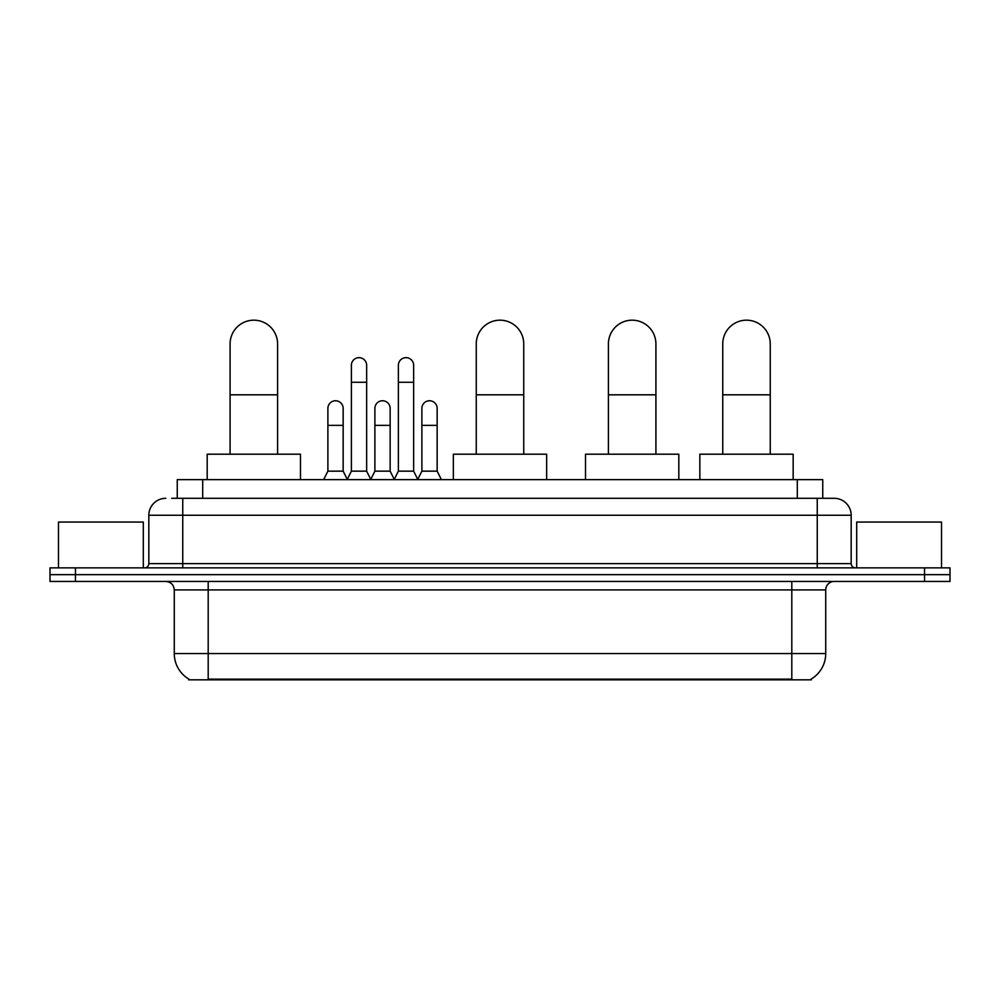 <?xml version="1.0" encoding="UTF-8"?>
<svg xmlns="http://www.w3.org/2000/svg" width="1000" height="1000" viewBox="0 0 1000 1000"><rect width="100%" height="100%" fill="white"/><g stroke="black" fill="none" stroke-linecap="round" stroke-linejoin="round"><path stroke-width="1.5" d="M171.725 498.3L182.75 498.3L171.725 498.3L177.25 498.3L177.25 479.637L822.75 479.637L822.75 498.3M811.312 679L811.312 679.825L188.688 679.825L188.688 679M188.938 679.15A29.688 29.688 0 0 1 174.275 653.538L208.2 653.538L208.2 679.15L791.8 679.15L791.8 653.538L825.725 653.538L825.725 589.913A8.488 8.488 0 0 1 834.212 581.438M174.275 653.538L174.275 589.913C173.762 584.763 170.938 581.938 165.787 581.438M811.062 679.15A29.688 29.688 0 0 0 825.725 653.538M75.45 567.863L950 567.863L950 574.65L50 574.65L50 581.438L75.45 581.438L75.45 574.65L50 574.65L50 567.863L75.45 567.863L75.45 574.65L950 574.65L950 581.438L75.45 581.438M165.787 498.3A16.962 16.962 0 0 0 148.825 515.262L148.825 563.625A4.237 4.237 0 0 1 144.575 567.863M834.212 498.3L817.25 498.3L834.212 498.3A16.962 16.962 0 0 1 851.175 515.262L851.175 563.625C851.425 566.2 852.837 567.612 855.425 567.863M851.175 515.262L182.75 515.262L182.75 498.3L817.25 498.3L817.25 563.625L851.175 563.625M143.312 567.863L143.312 522.05L58.487 522.05L58.487 567.863M941.513 567.863L941.513 522.05L856.688 522.05L856.688 567.863M230.087 454.2L230.087 343.925A23.75 23.75 0 0 1 253.837 320.175A23.75 23.75 0 0 1 277.587 343.925A23.75 23.75 0 0 0 253.837 320.175M277.587 454.2L277.587 343.925M300.487 479.637L300.487 454.2L207.188 454.2L207.188 479.637M476.25 454.2L476.25 343.925A23.75 23.75 0 0 1 500 320.175A23.75 23.75 0 0 1 523.75 343.925A23.75 23.75 0 0 0 500 320.175M523.75 454.2L523.75 343.925M546.65 479.637L546.65 454.2L453.35 454.2L453.35 479.637M608.413 454.2L608.413 343.925A23.75 23.75 0 0 1 632.163 320.175A23.75 23.75 0 0 1 655.913 343.925A23.75 23.75 0 0 0 632.163 320.175M655.913 454.2L655.913 343.925M678.812 479.637L678.812 454.2L585.5 454.2L585.5 479.637M722.75 454.2L722.75 343.925A23.75 23.75 0 0 1 746.5 320.175A23.75 23.75 0 0 1 770.25 343.925A23.75 23.75 0 0 0 746.5 320.175M770.25 454.2L770.25 343.925M793.162 479.637L793.162 454.2L699.85 454.2L699.85 479.637M347.15 479.637L351.388 471.163L366.65 471.163L370.9 479.637M366.65 471.163L366.65 365.3A7.638 7.638 0 0 0 359.025 357.663A7.638 7.638 0 0 1 359.5 357.675M351.388 471.163L351.388 382.262L366.65 382.262M351.388 382.262L351.388 365.3A7.638 7.638 0 0 1 359.025 357.663M394.137 479.637L398.375 471.163L413.65 471.163L417.887 479.637M413.65 471.163L413.65 365.3A7.638 7.638 0 0 0 406.012 357.663A7.638 7.638 0 0 1 406.488 357.675M398.375 471.163L398.375 382.262L413.65 382.262M398.375 382.262L398.375 365.3A7.638 7.638 0 0 1 406.012 357.663M323.65 479.637L327.887 471.163L343.162 471.163L347.275 479.387M343.162 471.163L343.162 408.387A7.638 7.638 0 0 0 336 400.775A7.638 7.638 0 0 1 343.162 408.387M327.887 471.163L327.887 425.35L343.162 425.35M327.887 425.35L327.887 408.387A7.638 7.638 0 0 1 336 400.775M370.763 479.387L374.888 471.163L390.15 471.163L394.263 479.387M390.15 471.163L390.15 408.387A7.638 7.638 0 0 0 383 400.775A7.638 7.638 0 0 1 390.15 408.387M374.888 471.163L374.888 425.35L390.15 425.35M374.888 425.35L374.888 408.387A7.638 7.638 0 0 1 383 400.775M417.762 479.387L421.875 471.163L437.15 471.163L441.388 479.637M437.15 471.163L437.15 408.387A7.638 7.638 0 0 0 429.988 400.775A7.638 7.638 0 0 1 437.15 408.387M421.875 471.163L421.875 425.35L437.15 425.35M421.875 425.35L421.875 408.387A7.638 7.638 0 0 1 429.988 400.775M788.413 679.825L788.413 679M211.588 679.825L211.588 679M202.7 498.3L202.7 479.637M797.3 498.3L797.3 479.637M791.8 581.438L791.8 589.913L174.275 589.913M825.725 589.913L791.8 589.913L791.8 653.538L208.2 653.538L208.2 581.438M924.55 581.438L924.55 567.863M182.75 567.863L182.75 515.262L148.825 515.262M148.825 563.625L817.25 563.625L817.25 567.863M230.087 394.812L277.587 394.812M476.25 394.812L523.75 394.812M608.413 394.812L655.913 394.812M722.75 394.812L770.25 394.812"/></g></svg>
